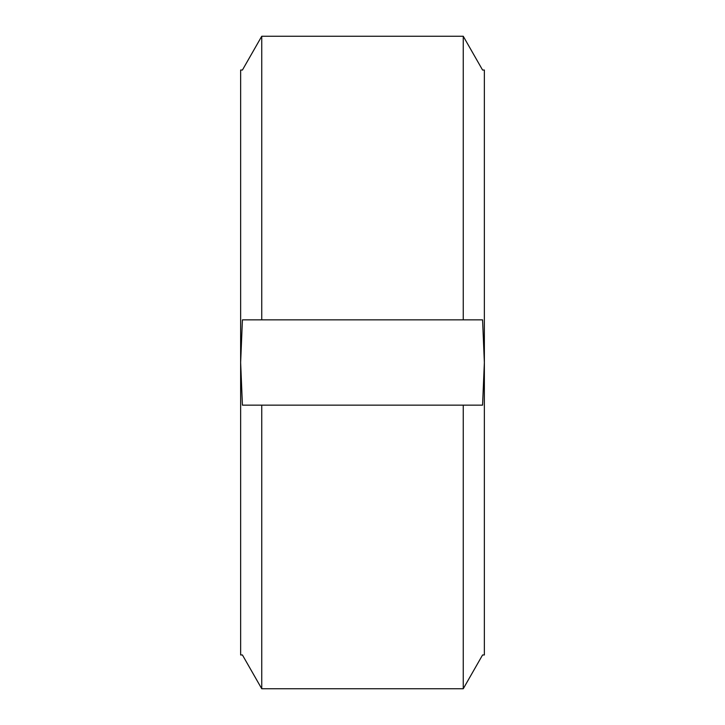 <?xml version="1.0" encoding="UTF-8"?>
<svg xmlns="http://www.w3.org/2000/svg" width="725" height="725" viewBox="0 0 725 725"><rect width="100%" height="100%" fill="white"/><g stroke="black" fill="none" stroke-linecap="round" stroke-linejoin="round"><path stroke-width="1.09" d="M482.578 654.965L484.363 654.965L484.363 362.5L482.578 405.148L261.743 405.148L463.257 405.148L463.257 688.75L482.578 654.965M261.743 688.75L261.743 405.148L242.422 405.148L240.637 362.5L240.637 654.965L242.422 654.965L261.743 688.75L463.257 688.75M482.578 319.852L484.363 362.5L484.363 70.035L482.578 70.035L463.257 36.25L463.257 319.852L482.578 319.852M261.743 319.852L261.743 36.25L463.257 36.25L261.743 36.25L242.422 70.035L240.637 70.035L240.637 362.5L242.422 319.852L463.257 319.852"/></g></svg>
